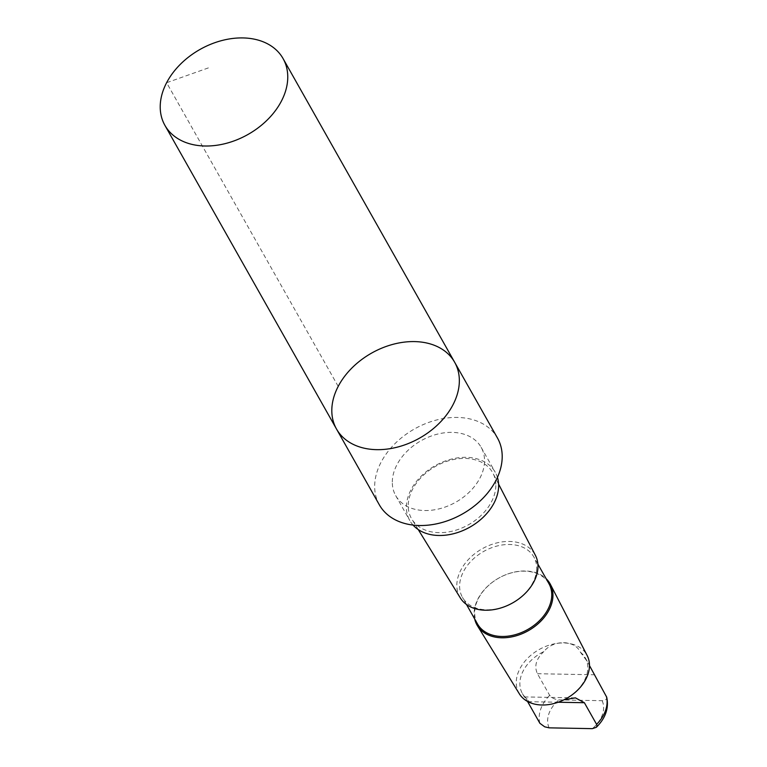 <?xml version="1.0" encoding="UTF-8"?>
<svg xmlns="http://www.w3.org/2000/svg" width="767" height="767" viewBox="0 0 767 767"><rect width="100%" height="100%" fill="white"/><g stroke="black" fill="none" stroke-linecap="round" stroke-linejoin="round"><path stroke-width="0.58" stroke-dasharray="3.83 2.88" d="M454.649 362.245A67.86 48.81 -29.5 0 0 371.564 353.127A67.86 48.81 -29.5 0 0 336.492 429.002M580.418 652.247A36.145 26.001 150.5 0 1 585.288 657.904A36.145 26.001 150.5 0 1 587.79 667.913A36.145 26.001 150.5 0 1 563.783 699.801C551.387 706.925 530.007 706.551 527.236 699.12A36.145 26.001 150.5 0 1 522.356 693.464A36.145 26.001 150.5 0 1 543.861 651.567C553.448 639.457 574.819 639.812 580.418 652.247L587.254 661.384L589.478 665.564M606.381 696.407C607.311 698.986 605.892 700.424 602.124 700.693L558.913 699.888L555.318 699.168L552.873 698.143L549.661 695.343L537.437 673.714C533.976 666.226 536.114 658.843 543.861 651.567M379.358 504.859A67.851 48.81 150.5 0 1 374.67 486.057A67.851 48.81 150.5 0 1 426.404 423.288A67.851 48.81 150.5 0 1 497.515 438.091M392.301 482.002A49.078 35.301 150.5 0 1 429.721 436.605A49.078 35.301 150.5 0 1 481.149 447.314A49.078 35.301 150.5 0 1 455.79 502.193A49.078 35.301 150.5 0 1 395.695 495.597A49.078 35.301 150.5 0 1 392.301 482.002M413.039 525.059A49.078 35.301 150.5 0 1 409.789 520.544A49.078 35.301 150.5 0 1 406.405 506.949A49.078 35.301 150.5 0 1 443.825 461.552A49.078 35.301 150.5 0 1 495.242 472.261A49.078 35.301 150.5 0 1 497.438 477.371M495.846 485.53A46.624 33.537 150.5 0 1 460.881 528.425A46.624 33.537 150.5 0 1 411.908 519.259A46.624 33.537 150.5 0 1 408.217 505.558A46.624 33.537 150.5 0 1 444.352 462.213A46.624 33.537 150.5 0 1 493.056 473.402A46.624 33.537 150.5 0 1 495.846 485.53M460.238 597.8A43.173 31.054 150.5 0 1 482.127 548.798A43.173 31.054 150.5 0 1 535.395 555.337M536.689 568.337A41.006 29.501 150.5 0 1 505.415 606.275A41.006 29.501 150.5 0 1 462.443 597.32A41.006 29.501 150.5 0 1 483.632 551.463A41.006 29.501 150.5 0 1 533.851 556.976A41.006 29.501 150.5 0 1 536.689 568.337M477.515 623.993A41.006 29.501 150.5 0 1 498.703 578.136A41.006 29.501 150.5 0 1 548.923 583.649M474.715 619.036A41.945 30.172 150.5 0 1 498.694 578.117A41.945 30.172 150.5 0 1 546.123 578.692M519.326 693.79A38.964 28.024 150.5 0 1 539.076 649.582A38.964 28.024 150.5 0 1 587.139 655.478M527.236 699.12L524.321 696.915L527.533 701.441M338.199 386.376L166.612 82.721L210.053 67.304M602.124 700.693A29.788 21.428 150.5 0 1 603.629 707.874A29.788 21.428 150.5 0 1 592.345 728.65M539.891 723.3A36.145 26.001 150.5 0 1 549.661 695.343M549.134 727.845A29.788 21.428 150.5 0 1 558.913 699.888M527.964 701.671L558.194 702.236M537.437 673.714L594.147 674.768M587.254 661.384L585.288 657.904M395.695 495.597L409.789 520.544M481.149 447.314L495.242 472.261M498.608 484.14L493.056 473.402M418.236 529.556L411.908 519.259M537.888 564.119L533.851 556.976M466.48 604.473L462.443 597.32M524.321 696.944L522.356 693.464M524.321 696.915L575.451 697.865"/><path stroke-width="1.15" d="M454.649 362.245L497.515 438.091A67.851 48.81 150.5 0 1 502.203 456.902A67.851 48.81 150.5 0 1 450.459 519.671A67.851 48.81 150.5 0 1 379.358 504.859L336.492 429.002A67.86 48.81 -29.5 0 0 407.603 443.815A67.86 48.81 -29.5 0 0 459.347 381.046A67.86 48.81 -29.5 0 0 454.649 362.245A67.86 48.81 -29.5 0 0 371.564 353.127A67.86 48.81 -29.5 0 0 336.492 429.002A67.86 48.81 -29.5 0 0 407.603 443.815A67.86 48.81 -29.5 0 0 459.347 381.046A67.86 48.81 -29.5 0 0 454.649 362.245L283.071 58.58A67.86 48.81 150.5 0 1 287.759 77.381A67.86 48.81 150.5 0 1 236.015 140.16A67.86 48.81 150.5 0 1 164.905 125.347A67.86 48.81 150.5 0 1 160.217 106.546A67.86 48.81 150.5 0 1 211.96 43.767A67.86 48.81 150.5 0 1 283.071 58.58M589.478 665.564L606.697 697.155C609.036 708.094 605.575 718.152 596.314 727.317L597.014 725.745L596.601 724.355L584.377 702.725L575.451 697.865L564.138 699.715M527.533 701.441L539.891 723.3L544.695 726.819L549.134 727.845L592.345 728.65L596.314 727.317M497.438 477.371A49.078 35.301 150.5 0 1 469.883 527.14A49.078 35.301 150.5 0 1 413.039 525.059M498.608 484.14L535.395 555.337A43.173 31.054 150.5 0 1 537.983 566.564A43.173 31.054 150.5 0 1 505.597 606.294A43.173 31.054 150.5 0 1 460.238 597.8L418.236 529.556M537.888 564.119L548.923 583.649A41.006 29.501 150.5 0 1 551.761 595.01A41.006 29.501 150.5 0 1 520.486 632.948A41.006 29.501 150.5 0 1 477.515 623.993L466.48 604.473M546.123 578.692A41.945 30.172 150.5 0 1 550.447 584.464A41.945 30.172 150.5 0 1 552.959 595.374A41.945 30.172 150.5 0 1 521.493 633.973A41.945 30.172 150.5 0 1 477.429 625.728A41.945 30.172 150.5 0 1 474.715 619.036M550.447 584.464L587.139 655.478A38.964 28.024 150.5 0 1 589.478 665.612A38.964 28.024 150.5 0 1 560.246 701.46A38.964 28.024 150.5 0 1 519.326 693.79L477.429 625.728M606.381 696.407A36.145 26.001 150.5 0 1 596.601 724.355M558.194 702.236L584.377 702.725M336.492 429.002L164.905 125.347"/></g></svg>
